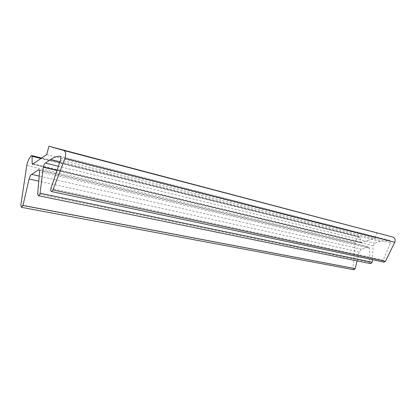 <?xml version="1.0" encoding="UTF-8"?>
<svg xmlns="http://www.w3.org/2000/svg" width="416" height="416" viewBox="0 0 416 416"><rect width="100%" height="100%" fill="white"/><g stroke="black" fill="none" stroke-linecap="round" stroke-linejoin="round"><path stroke-width="0.31" stroke-dasharray="2.08 1.56" d="M353.818 269.745L352.919 268.377L355.176 242.85C355.675 240.084 357.027 238.103 359.232 236.912L360.001 237.359L360.823 242.138L361.26 242.642L375.45 237.864L46.712 154.606M375.45 237.864L376.953 232.658M383.989 262.142L383.193 260.12L390.421 242.85C390.785 241.582 390.442 240.75 389.392 240.344L380.136 241.457L374.858 243.23L373.126 245.726L372.403 259.683M370.708 263.682L369.793 262.366L369.647 248.196L368.711 246.901L361.426 249.2L359.122 251.95L357.048 260.889M360.001 237.359L41.038 158.506M360.823 242.138L33.29 163.821M361.53 242.622L32.75 164.19M383.193 260.12L50.918 188.417M390.421 242.85L60.538 160.04M389.225 240.323L60.148 156.348M380.136 241.457L59.951 161.777M374.858 243.23L58.427 166.265M373.126 245.726L56.992 170.503M369.793 262.366L37.658 193.773M369.647 248.196L39.624 171.626M368.176 246.943L39.395 170.123M361.426 249.2L39.224 176.114M359.122 251.95L38.776 181.142M352.919 268.377L20.826 205.306M355.176 242.85L26.754 165.511M359.232 236.912L31.439 155.719M41.688 158.054L359.57 236.865M32.495 164.263L361.26 242.642M60.003 156.281L389.392 240.344M38.995 169.77L368.711 246.901"/><path stroke-width="0.62" d="M31.502 155.667L32.094 156.291L32.157 163.55L32.495 164.263L46.712 154.606L48.932 146.234L63.887 150.504C65.806 151.658 66.144 154.305 64.901 158.444L52.967 189.951L51.47 191.532C50.658 191.157 50.471 190.117 50.918 188.417L60.538 160.04C61.084 157.981 60.871 156.718 59.899 156.255L59.738 156.239C56.753 156.359 53.742 157.44 50.705 159.479L45.349 163.082C44.304 163.904 43.623 165.292 43.316 167.248L40.04 193.253C39.749 194.818 39.203 195.645 38.402 195.728L37.658 193.773L39.624 171.626L38.927 169.754L38.407 169.894L31.678 174.398C30.508 175.266 29.65 176.8 29.094 179.005L22.968 205.416L21.523 207.329L20.826 205.306L26.754 165.511C27.628 161.174 29.188 157.908 31.439 155.719L31.502 155.667M52.967 189.951L385.476 261.284L394.758 242.278C395.642 239.762 395.039 238.025 392.964 237.078L48.932 146.234M385.476 261.284L383.989 262.142M372.403 259.683L372.268 262.246L370.708 263.682M357.048 260.889L355.254 268.632L353.818 269.745M41.038 158.506L32.094 156.291M33.29 163.821L32.157 163.55M392.964 237.078L63.887 150.504M394.758 242.278L64.901 158.444M60.148 156.348L59.738 156.239M59.951 161.777L50.705 159.479M58.427 166.265L45.349 163.082M56.992 170.503L43.316 167.248M372.268 262.246L40.04 193.253M39.395 170.123L38.407 169.894M39.224 176.114L31.678 174.398M38.776 181.142L29.094 179.005M355.254 268.632L22.968 205.416M31.793 155.605L41.688 158.054M51.47 191.532L384.072 262.163M38.402 195.728L370.781 263.697M21.523 207.329L353.886 269.755"/></g></svg>
